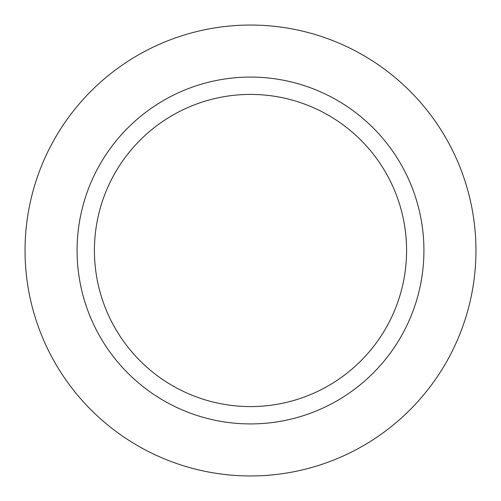 <?xml version="1.0" encoding="UTF-8"?>
<svg xmlns="http://www.w3.org/2000/svg" width="501" height="501" viewBox="0 0 501 501"><rect width="100%" height="100%" fill="white"/><g stroke="black" fill="none" stroke-linecap="round" stroke-linejoin="round"><path stroke-width="0.75" d="M406.58 250.5A156.08 156.08 0 0 1 172.457 385.67A156.08 156.08 0 0 1 172.457 115.33A156.08 156.08 0 0 1 406.58 250.5M423.921 250.5A173.421 173.421 0 0 0 163.789 100.313A173.421 173.421 0 0 0 163.789 400.687A173.421 173.421 0 0 0 423.921 250.5M475.95 250.5A225.45 225.45 0 0 1 137.775 445.746A225.45 225.45 0 0 1 137.775 55.254A225.45 225.45 0 0 1 475.95 250.5"/></g></svg>
